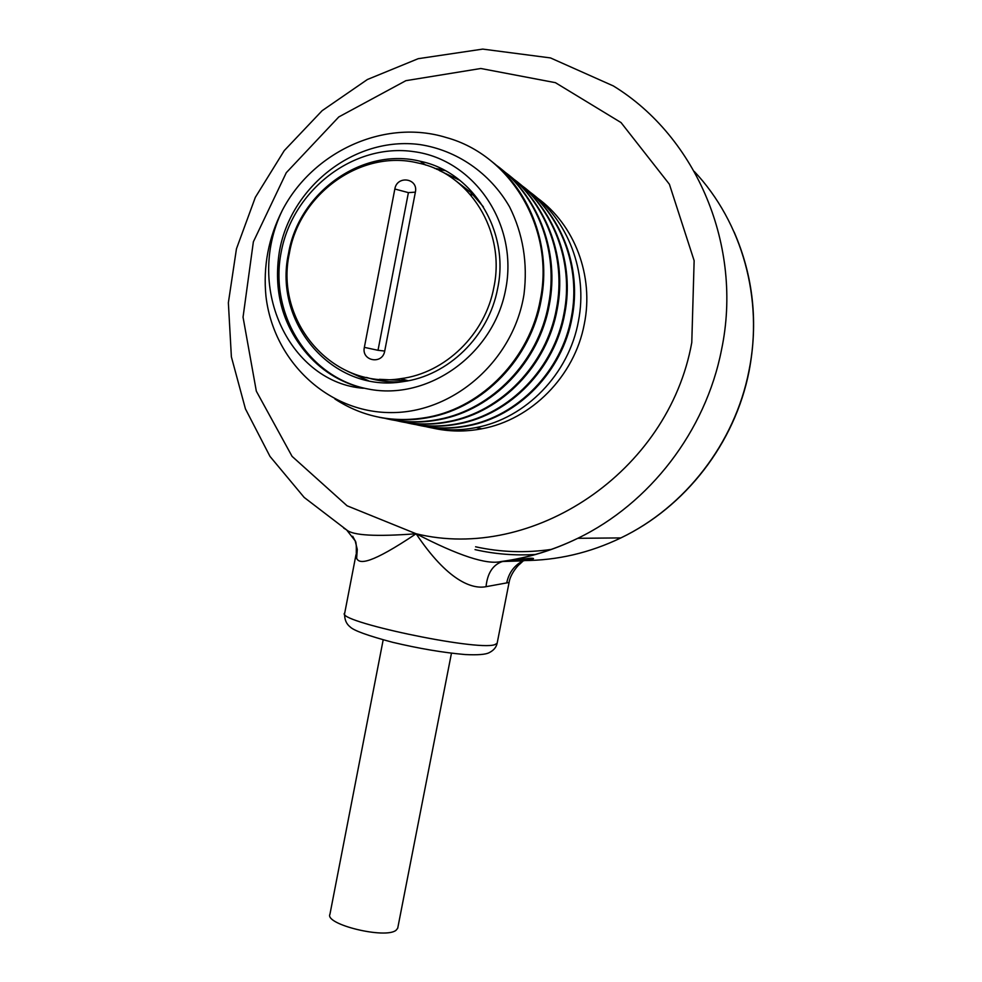 <?xml version="1.0" encoding="UTF-8"?>
<svg xmlns="http://www.w3.org/2000/svg" width="982" height="982" viewBox="0 0 982 982"><rect width="100%" height="100%" fill="white"/><g stroke="black" fill="none" stroke-linecap="round" stroke-linejoin="round"><path stroke-width="1.47" d="M432.718 428.091C448.835 431.724 465.198 431.957 481.794 428.79C531.311 419.78 574.556 376.302 584.278 324.146C594.147 276.089 574.74 224.78 537.154 197.836M523.541 560.783C533.901 559.126 536.184 558.267 530.39 558.23L500.955 561.557C486.741 564.932 458.459 555.665 416.11 533.754C376.057 536.786 352.882 535.497 346.597 529.887L343.725 528.132M530.39 558.23L523.725 560.427L520.079 559.9L500.955 561.557C527.481 558.022 553.087 550.264 577.784 538.308C553.971 549.908 529.31 557.567 503.791 561.274L501.593 561.802C492.559 565.301 487.367 573.598 486.041 586.684C471.765 589.458 447.362 580.472 416.11 533.754C370.926 564.049 359.326 564.54 356.638 558.292L356.294 553.136C356.491 545.636 356.11 541.524 355.153 540.812L357.276 549.404L356.638 558.292M344.608 613.603C344.461 619.495 346.302 623.926 350.132 626.897C353.667 630.554 367.869 635.698 392.714 642.314C419.118 648.574 443.275 652.649 465.173 654.552C477.682 655.166 485.685 654.54 489.171 652.674C493.602 650.452 496.254 647.347 497.125 643.357L509.081 582.473L486.041 586.684M502.759 561.483L522.829 560.869M475.03 549.613C494.867 554.143 515.12 555.751 535.791 554.437M475.583 546.79C500.476 552.265 525.824 553.124 551.639 549.355M352.71 536.27L355.153 540.812L346.597 529.887L304.162 497.42L269.989 456.409L245.426 408.843L231.384 356.859L228.364 302.751L236.453 248.814L255.332 197.345L284.264 150.602L322.133 110.684L367.403 79.505L418.197 58.687L482.727 49.1L550.485 57.926L613.32 85.925C696.827 137.038 743.214 246.678 721.537 349.702C705.628 431.393 649.556 503.643 577.784 538.308L620.882 537.915C589.63 552.915 557.236 560.464 523.676 560.562M383.176 639.859L329.952 914.217C324.355 924.393 385.705 939.32 396.114 930.212L397.71 928.236L451.462 653.202M529.752 191.907C568.173 219.747 588.046 272.051 578.484 320.881C569.044 374.105 525.677 418.295 476.184 427.551C458.889 430.926 441.9 430.57 425.218 426.495M400.816 421.659C416.92 424.961 433.258 424.973 449.817 421.695C501.741 411.888 547.342 365.194 557.26 308.962C566.995 258.855 547.612 205.25 509.29 175.471M390.198 419.51L391.793 419.83C407.677 422.874 423.758 422.776 440.046 419.523C492.866 409.506 539.29 361.879 549.38 304.543C559.286 253.442 539.548 198.781 500.525 168.474M453.635 176.723L455.673 177.165M470.083 194.227L471.262 194.35M420.897 425.722C436.487 428.925 452.285 428.95 468.304 425.795C518.521 416.38 562.551 371.442 572.138 317.321C581.54 269.093 562.858 217.452 525.861 188.691M411.041 423.733C426.888 426.974 442.943 426.998 459.232 423.782C510.284 414.183 555.088 368.373 564.834 313.221C574.396 264.072 555.382 211.461 517.735 182.21M504.871 172.071C545.489 201.347 566.577 256.744 556.487 308.532C546.544 364.862 500.869 411.654 448.86 421.487C432.817 424.666 416.969 424.752 401.331 421.757L395.022 420.357M495.935 164.939C537.338 194.731 558.868 251.232 548.582 304.089C538.467 361.548 491.957 409.273 439.052 419.302C420.406 422.997 402.117 422.616 384.183 418.16M420.64 161.564L421.941 161.662M436.536 169.211L445.141 170.61M282.276 210.443C243.818 289.972 291.912 382.943 363.352 388.258C339.612 382.305 319.985 369.821 304.445 350.783C281.92 322.906 273.536 290.071 279.269 252.276C289.935 187.734 353.974 135.946 419.707 144.55C456.581 150.111 489.908 172.783 509.535 206.797C523.025 233.851 527.85 263.016 524.007 294.269C513.635 360.48 453.549 413.177 390.713 412.587C327.853 412.563 273.487 361.351 265.95 296.22C263.053 266.282 268.491 237.693 282.276 210.443C312.755 151.596 384.379 118.368 446.331 137.554C511.217 155.217 554.683 229.015 540.358 299.473C530.059 358.086 482.69 406.793 428.864 417.043C394.531 423.402 363.217 417.387 334.911 398.999M491.405 161.195C531.152 192.055 551.283 247.795 541.192 299.94C530.918 358.442 483.635 407.039 429.895 417.276L428.864 417.043M434.744 168.425L443.606 169.8M379.175 417.276C395.832 420.701 412.747 420.701 429.895 417.276M281.159 252.264C268.933 314.265 308.655 378.033 368.324 389.044C427.784 401.012 493.345 354.858 505.595 289.776C518.766 224.841 474.625 159.747 414.073 151.682C353.68 142.648 292.526 190.127 281.159 252.264M455.059 177.496L456.605 177.828M470.574 194.792L471.888 194.927M513.476 178.933C553.332 207.718 574.004 262.034 564.098 312.804C554.327 368.066 509.449 413.95 458.312 423.573C440.353 427.109 422.739 426.74 405.456 422.481M521.761 185.537C560.894 213.843 581.16 267.141 571.414 316.916C561.814 371.147 517.71 416.159 467.407 425.599C449.793 429.048 432.497 428.692 415.521 424.531M497.653 288.438C488.852 336.384 448.087 375.873 402.853 381.679C333.438 393.487 272.947 323.581 288.512 253.491C298.737 192.533 362.235 146.772 420.161 161.244C473.078 172.01 509.891 231.224 497.653 288.438M439.445 170.586L459.969 180.393M347.935 371.454L368.373 380.697M379.482 379.31L408.144 380.721M483.377 206.809L470.771 192.398L456.164 181.056M366.421 377.419C378.242 381.151 390.443 382.563 403.025 381.654M493.86 287.395C485.243 334.445 445.141 373.16 400.73 378.659C333.033 389.866 274.224 321.63 289.395 253.246C299.375 193.785 361.155 149.08 417.669 162.914C469.629 173.225 505.877 231.273 493.86 287.395M384.711 351.053C382.501 365.009 361.192 361.081 364.359 347.358L394.838 189.01C396.998 175.017 418.541 178.245 415.374 192.141L384.711 351.053L378.009 350.304L408.402 192.632L394.838 189.01M691.782 342.497L694.139 260.684L669.405 184.26L621.029 122.566L555.419 82.672L480.812 68.495L405.897 80.671L338.802 116.932L286.29 172.697L253.368 241.817L243.045 317.161L256.327 391.167L292.071 456.36L347.1 505.804L416.098 533.754C532.134 562.17 668.472 472.784 691.782 342.497M509.081 582.473C510.456 573.193 519.22 564.11 519.588 564.282L523.725 560.427C514.715 564.957 509.093 572.236 506.859 582.277M694.262 171.433C742.245 222.398 763.677 299.191 748.922 371C734.806 443.25 684.994 507.142 620.882 537.915C685.227 507.142 734.978 443.312 749.07 371.221C758.325 322.734 753.354 276.347 734.155 232.083M512.125 560.268L510.64 560.182M497.125 643.357L494.609 644.72C476.245 651.201 333.843 620.894 344.743 612.989L356.012 554.621M364.359 347.358L378.009 350.304M408.402 192.632L415.374 192.141M459.232 423.782L458.312 423.573M467.407 425.599L468.304 425.795M448.86 421.487L449.817 421.695M476.184 427.551L481.794 428.79M425.685 165.062L420.161 161.244M408.267 380.758L400.73 378.659M440.046 419.523L439.052 419.302"/></g></svg>
